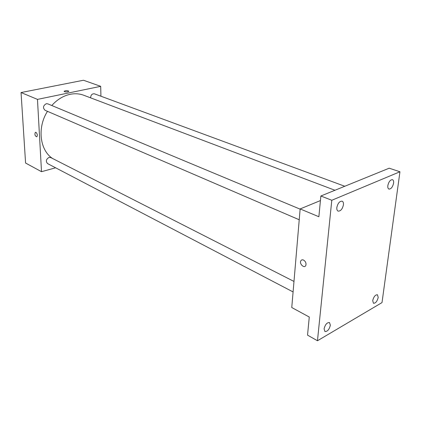 <?xml version="1.0" encoding="UTF-8"?>
<svg xmlns="http://www.w3.org/2000/svg" width="421" height="421" viewBox="0 0 421 421"><rect width="100%" height="100%" fill="white"/><g stroke="black" fill="none" stroke-linecap="round" stroke-linejoin="round"><path stroke-width="0.63" d="M55.614 167.8L41.511 171.689L25.581 163.043L21.05 92.541L83.484 80.248L100.698 86.337L100.924 96.214M41.511 171.689L37.464 99.388L21.05 92.541M35.948 132.32C37.38 133.82 37.669 135.32 36.822 136.82C35.011 136.078 34.517 134.578 35.348 132.315L35.948 132.32L35.348 132.315C34.522 134.578 35.011 136.078 36.822 136.814M334.958 190.26L83.753 95.257C79.49 93.662 74.943 93.351 70.123 94.32C63.292 95.809 57.182 99.54 51.778 105.513M47.468 111.333C36.943 127.705 39.863 150.56 52.762 158.591M37.464 99.388L100.698 86.337M293.984 281.438L50.767 157.575L49.036 157.422C46.047 159.249 45.568 161.311 47.594 163.606L293.09 291.937M300.136 209.153L47.778 103.845L46.268 103.719C43.058 105.66 42.658 107.85 45.063 110.297L299.231 219.767M90.599 97.851C90.804 94.941 92.088 93.599 94.457 93.825L344.783 186.266M67.776 91.789C65.555 92.052 64.339 91.867 64.129 91.241C66.186 90.447 67.739 90.478 68.797 91.336L67.776 91.789M64.097 91.352L64.129 91.241C65.908 90.478 67.476 90.473 68.828 91.225M317.466 340.752L331.795 200.27L399.95 171.768L382.01 302.594L317.466 340.752L307.541 335.132L309.272 317.029L291.764 307.525L300.152 208.932L320.428 200.57M331.795 200.27L320.865 195.997L389.188 168.2L399.95 171.768M300.152 208.932L318.876 216.741L320.865 195.997M303.562 260.078C305.635 261.462 306.383 263.251 305.809 265.44C304.425 268.787 299.142 263.967 300.794 260.894C301.389 259.831 302.31 259.557 303.562 260.078C302.31 259.557 301.389 259.831 300.794 260.894L300.794 260.894C299.142 263.967 304.425 268.787 305.814 265.44M372.706 300.626C373.722 296.694 375.306 294.742 377.453 294.758L378.216 297.421C377.2 301.347 375.611 303.294 373.464 303.267L372.706 300.626M387.836 185.624C388.757 181.688 390.304 179.704 392.477 179.667C393.425 180.088 393.798 181.251 393.593 183.146C392.667 187.077 391.114 189.055 388.941 189.076C388.004 188.655 387.636 187.503 387.836 185.624M336.832 207.59C337.805 203.248 339.579 201.112 342.152 201.175C343.173 201.659 343.604 202.848 343.441 204.743C342.457 209.079 340.684 211.21 338.11 211.131C337.105 210.647 336.679 209.469 336.832 207.59M324.075 328.869C325.175 324.544 326.985 322.439 329.506 322.554L330.353 325.223C329.254 329.548 327.438 331.643 324.917 331.511L324.075 328.869"/></g></svg>
